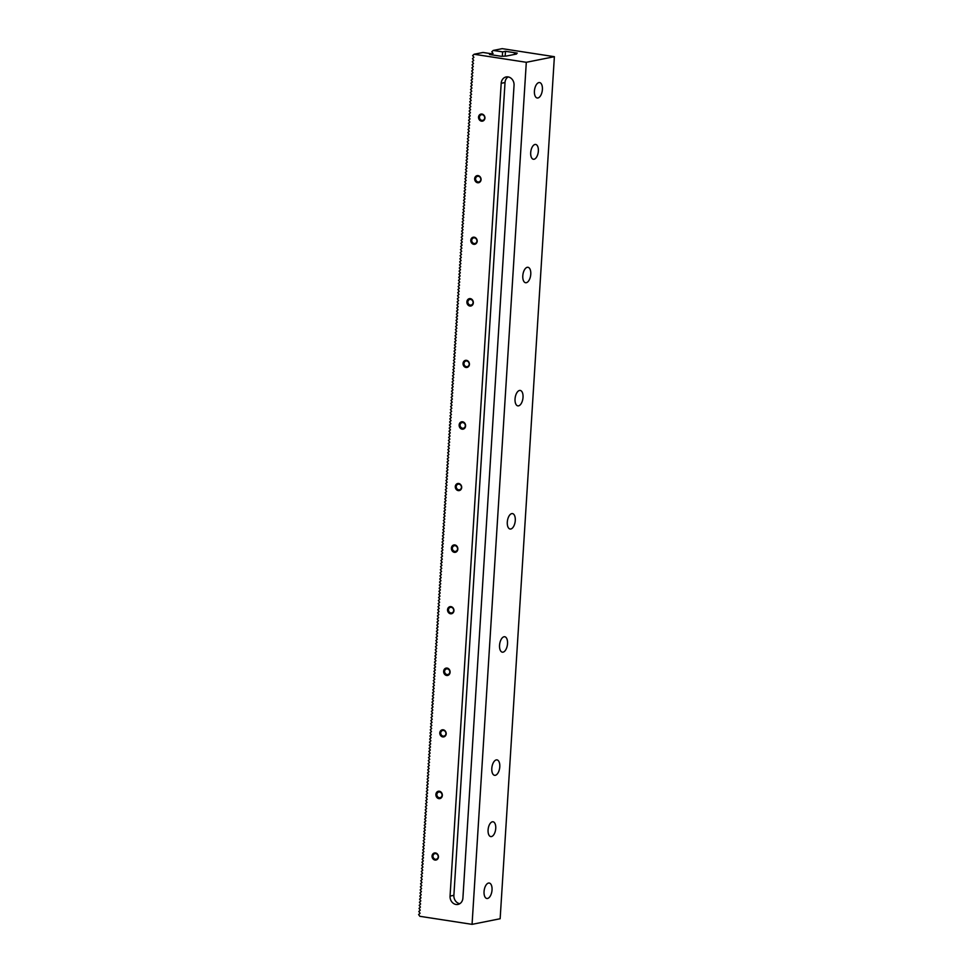<?xml version="1.0" encoding="UTF-8"?>
<svg xmlns="http://www.w3.org/2000/svg" width="973" height="973" viewBox="0 0 973 973"><rect width="100%" height="100%" fill="white"/><g stroke="black" fill="none" stroke-linecap="round" stroke-linejoin="round"><path stroke-width="1.46" d="M534.068 159.244A7.492 3.734 -81.2 0 1 533.386 159.268A7.492 3.734 -81.2 0 1 530.759 151.958A7.492 3.734 -81.2 0 1 534.992 144.466A7.492 3.734 -81.2 0 1 535.673 144.454A7.492 3.734 -81.2 0 1 538.3 151.764A7.492 3.734 -81.2 0 1 534.068 159.244M491.45 836.573A7.492 3.734 -81.2 0 1 490.781 836.598A7.492 3.734 -81.2 0 1 488.142 829.288A7.492 3.734 -81.2 0 1 492.387 821.796A7.492 3.734 -81.2 0 1 493.056 821.784A7.492 3.734 -81.2 0 1 495.683 829.081A7.492 3.734 -81.2 0 1 491.45 836.573M456.021 904.464A7.492 6.397 78.7 0 1 450.061 896.084L501.192 83.301A7.492 6.397 78.7 0 1 506.155 76.94A7.492 6.397 78.7 0 1 508.088 76.903A7.492 6.397 78.7 0 1 514.048 85.283L462.905 898.067A7.492 6.397 78.7 0 1 457.955 904.428A7.492 6.397 78.7 0 1 456.021 904.464M459.791 903.698A7.492 6.397 78.7 0 1 453.88 895.33L505.023 82.535A7.492 6.397 78.7 0 1 508.137 76.903M484.712 117.94A3.065 2.627 78.7 0 1 479.446 117.125A3.065 2.627 78.7 0 1 484.712 117.94M478.521 117.113A3.746 3.199 78.7 0 1 484.943 118.098A3.746 3.199 78.7 0 1 478.521 117.113M480.844 179.518A3.065 2.627 78.7 0 1 475.578 178.704A3.065 2.627 78.7 0 1 480.844 179.518M474.654 178.679A3.746 3.199 78.7 0 1 481.076 179.677A3.746 3.199 78.7 0 1 474.654 178.679M476.965 241.085A3.065 2.627 78.7 0 1 471.698 240.282A3.065 2.627 78.7 0 1 476.965 241.085M470.774 240.258A3.746 3.199 78.7 0 1 477.196 241.243A3.746 3.199 78.7 0 1 470.774 240.258M473.097 302.664A3.065 2.627 78.7 0 1 467.831 301.849A3.065 2.627 78.7 0 1 473.097 302.664M466.894 301.837A3.746 3.199 78.7 0 1 473.328 302.822A3.746 3.199 78.7 0 1 466.894 301.837M469.217 364.243A3.065 2.627 78.7 0 1 463.951 363.428A3.065 2.627 78.7 0 1 469.217 364.243M463.026 363.403A3.746 3.199 78.7 0 1 469.448 364.401A3.746 3.199 78.7 0 1 463.026 363.403M465.337 425.821A3.065 2.627 78.7 0 1 460.071 425.006A3.065 2.627 78.7 0 1 465.337 425.821M459.147 424.982A3.746 3.199 78.7 0 1 465.581 425.979A3.746 3.199 78.7 0 1 459.147 424.982M461.47 487.388A3.065 2.627 78.7 0 1 456.203 486.585A3.065 2.627 78.7 0 1 461.47 487.388M455.279 486.561A3.746 3.199 78.7 0 1 461.701 487.546A3.746 3.199 78.7 0 1 455.279 486.561M457.59 548.967A3.065 2.627 78.7 0 1 452.323 548.152A3.065 2.627 78.7 0 1 457.59 548.967M451.399 548.14A3.746 3.199 78.7 0 1 457.833 549.125A3.746 3.199 78.7 0 1 451.399 548.14M453.722 610.545A3.065 2.627 78.7 0 1 448.456 609.73A3.065 2.627 78.7 0 1 453.722 610.545M447.531 609.706A3.746 3.199 78.7 0 1 453.953 610.703A3.746 3.199 78.7 0 1 447.531 609.706M449.842 672.112A3.065 2.627 78.7 0 1 444.576 671.309A3.065 2.627 78.7 0 1 449.842 672.112M443.652 671.285A3.746 3.199 78.7 0 1 450.085 672.27A3.746 3.199 78.7 0 1 443.652 671.285M445.975 733.691A3.065 2.627 78.7 0 1 440.708 732.876A3.065 2.627 78.7 0 1 445.975 733.691M439.784 732.864A3.746 3.199 78.7 0 1 446.206 733.849A3.746 3.199 78.7 0 1 439.784 732.864M442.095 795.269A3.065 2.627 78.7 0 1 436.828 794.455A3.065 2.627 78.7 0 1 442.095 795.269M435.904 794.43A3.746 3.199 78.7 0 1 442.338 795.428A3.746 3.199 78.7 0 1 435.904 794.43M438.227 856.836A3.065 2.627 78.7 0 1 432.961 856.033A3.065 2.627 78.7 0 1 438.227 856.836M432.036 856.009A3.746 3.199 78.7 0 1 438.458 856.994A3.746 3.199 78.7 0 1 432.036 856.009M526.296 282.705A7.808 3.88 -81.2 0 1 525.59 282.729A7.808 3.88 -81.2 0 1 522.854 275.116A7.808 3.88 -81.2 0 1 527.269 267.307A7.808 3.88 -81.2 0 1 527.974 267.295A7.808 3.88 -81.2 0 1 530.711 274.909A7.808 3.88 -81.2 0 1 526.296 282.705M518.548 405.85A7.808 3.88 -81.2 0 1 517.843 405.875A7.808 3.88 -81.2 0 1 515.106 398.261A7.808 3.88 -81.2 0 1 519.521 390.465A7.808 3.88 -81.2 0 1 520.227 390.441A7.808 3.88 -81.2 0 1 522.963 398.054A7.808 3.88 -81.2 0 1 518.548 405.85M510.801 529.008A7.808 3.88 -81.2 0 1 510.095 529.02A7.808 3.88 -81.2 0 1 507.359 521.406A7.808 3.88 -81.2 0 1 511.774 513.61A7.808 3.88 -81.2 0 1 512.479 513.598A7.808 3.88 -81.2 0 1 515.216 521.212A7.808 3.88 -81.2 0 1 510.801 529.008M503.053 652.153A7.808 3.88 -81.2 0 1 502.348 652.178A7.808 3.88 -81.2 0 1 499.611 644.564A7.808 3.88 -81.2 0 1 504.026 636.768A7.808 3.88 -81.2 0 1 504.732 636.743A7.808 3.88 -81.2 0 1 507.468 644.357A7.808 3.88 -81.2 0 1 503.053 652.153M495.306 775.311A7.808 3.88 -81.2 0 1 494.6 775.323A7.808 3.88 -81.2 0 1 491.864 767.709A7.808 3.88 -81.2 0 1 496.279 759.913A7.808 3.88 -81.2 0 1 496.984 759.889A7.808 3.88 -81.2 0 1 499.721 767.502A7.808 3.88 -81.2 0 1 495.306 775.311M537.923 97.981A7.808 3.88 -81.2 0 1 537.218 97.993A7.808 3.88 -81.2 0 1 534.481 90.392A7.808 3.88 -81.2 0 1 538.884 82.583A7.808 3.88 -81.2 0 1 539.589 82.571A7.808 3.88 -81.2 0 1 542.338 90.185A7.808 3.88 -81.2 0 1 537.923 97.981M487.558 898.456A7.808 3.88 -81.2 0 1 486.853 898.48A7.808 3.88 -81.2 0 1 484.116 890.867A7.808 3.88 -81.2 0 1 488.531 883.058A7.808 3.88 -81.2 0 1 489.237 883.046A7.808 3.88 -81.2 0 1 491.973 890.66A7.808 3.88 -81.2 0 1 487.558 898.456M502.348 56.093L502.615 51.873L505.486 51.301L517.259 53.114L514.389 53.697L514.34 54.464M421.406 891.682L419.971 893.007L421.212 894.759L419.777 896.084L421.017 897.836L419.582 899.161L420.835 900.913L419.399 902.251L420.64 903.99L419.205 905.328L420.445 907.067L419.01 908.405L420.251 910.144L418.816 911.482L420.056 913.221L418.621 914.559L419.862 916.311L472.063 924.35L526.308 62.296L474.094 54.257L472.659 55.583L473.9 57.334L472.464 58.672L473.705 60.411L472.27 61.749L473.51 63.488L472.075 64.826L473.316 66.565L471.881 67.903L473.133 69.642L471.698 70.98L472.939 72.732L471.504 74.057L472.744 75.809L471.309 77.135L472.55 78.886L471.114 80.212L472.355 81.963L470.92 83.301L472.16 85.04L470.725 86.378L471.966 88.117L470.531 89.455L471.771 91.194L470.336 92.532L471.577 94.284L470.141 95.609L471.382 97.361L469.947 98.687L471.187 100.438L469.752 101.764L470.993 103.515L469.558 104.853L470.798 106.592L469.363 107.93L470.616 109.669L469.168 111.007L470.421 112.746L468.986 114.084L470.227 115.836L468.791 117.161L470.032 118.913L468.597 120.238L469.837 121.99L468.402 123.316L469.643 125.067L468.208 126.405L469.448 128.144L468.013 129.482L469.254 131.221L467.818 132.559L469.059 134.298L467.624 135.636L468.864 137.375L467.429 138.713L468.67 140.465L467.235 141.79L468.475 143.542L467.04 144.868L468.281 146.619L466.845 147.945L468.086 149.696L466.651 151.034L467.904 152.773L466.468 154.111L467.709 155.85L466.274 157.188L467.514 158.927L466.079 160.265L467.32 162.017L465.885 163.342L467.125 165.094L465.69 166.419L466.931 168.171L465.495 169.497L466.736 171.248L465.301 172.586L466.541 174.325L465.106 175.663L466.347 177.402L464.912 178.74L466.152 180.479L464.717 181.817L465.958 183.556L464.522 184.894L465.763 186.646L464.328 187.971L465.568 189.723L464.133 191.049L465.386 192.8L463.939 194.126L465.191 195.877L463.756 197.215L464.997 198.954L463.562 200.292L464.802 202.031L463.367 203.369L464.608 205.108L463.172 206.446L464.413 208.198L462.978 209.523L464.218 211.275L462.783 212.601L464.024 214.352L462.589 215.678L463.829 217.429L462.394 218.767L463.635 220.506L462.199 221.844L463.44 223.583L462.005 224.921L463.245 226.66L461.81 227.998L463.051 229.75L461.616 231.075L462.856 232.827L461.421 234.152L462.674 235.904L461.238 237.23L462.479 238.981L461.044 240.319L462.284 242.058L460.849 243.396L462.09 245.135L460.655 246.473L461.895 248.212L460.46 249.55L461.701 251.289L460.265 252.627L461.506 254.379L460.071 255.704L461.311 257.456L459.876 258.782L461.117 260.533L459.682 261.859L460.922 263.61L459.487 264.948L460.728 266.687L459.292 268.025L460.533 269.764L459.098 271.102L460.338 272.841L458.903 274.179L460.156 275.931L458.709 277.256L459.961 279.008L458.526 280.333L459.767 282.085L458.332 283.411L459.572 285.162L458.137 286.5L459.378 288.239L457.942 289.577L459.183 291.316L457.748 292.654L458.988 294.393L457.553 295.731L458.794 297.47L457.359 298.808L458.599 300.56L457.164 301.885L458.405 303.637L456.969 304.963L458.21 306.714L456.775 308.04L458.015 309.791L456.58 311.129L457.821 312.868L456.386 314.206L457.626 315.945L456.191 317.283L457.444 319.022L456.009 320.36L457.249 322.112L455.814 323.437L457.055 325.189L455.619 326.514L456.86 328.266L455.425 329.592L456.665 331.343L455.23 332.681L456.471 334.42L455.036 335.758L456.276 337.497L454.841 338.835L456.082 340.574L454.646 341.912L455.887 343.651L454.452 344.989L455.692 346.741L454.257 348.066L455.498 349.818L454.063 351.144L455.303 352.895L453.868 354.233L455.109 355.972L453.673 357.31L454.926 359.049L453.479 360.387L454.732 362.126L453.296 363.464L454.537 365.203L453.102 366.541L454.342 368.293L452.907 369.618L454.148 371.37L452.713 372.695L453.953 374.447L452.518 375.773L453.759 377.524L452.323 378.862L453.564 380.601L452.129 381.939L453.369 383.678L451.934 385.016L453.175 386.755L451.74 388.093L452.98 389.845L451.545 391.17L452.786 392.922L451.35 394.247L452.591 395.999L451.156 397.325L452.396 399.076L450.961 400.414L452.214 402.153L450.779 403.491L452.019 405.23L450.584 406.568L451.825 408.307L450.39 409.645L451.63 411.384L450.195 412.722L451.436 414.474L450 415.799L451.241 417.551L449.806 418.876L451.046 420.628L449.611 421.954L450.852 423.705L449.417 425.043L450.657 426.782L449.222 428.12L450.463 429.859L449.027 431.197L450.268 432.936L448.833 434.274L450.073 436.026L448.638 437.351L449.879 439.103L448.444 440.428L449.696 442.18L448.249 443.506L449.502 445.257L448.067 446.595L449.307 448.334L447.872 449.672L449.112 451.411L447.677 452.749L448.918 454.488L447.483 455.826L448.723 457.565L447.288 458.903L448.529 460.655L447.094 461.98L448.334 463.732L446.899 465.058L448.139 466.809L446.704 468.147L447.945 469.886L446.51 471.224L447.75 472.963L446.315 474.301L447.556 476.04L446.121 477.378L447.361 479.117L445.926 480.455L447.166 482.207L445.731 483.532L446.984 485.284L445.549 486.609L446.789 488.361L445.354 489.687L446.595 491.438L445.16 492.776L446.4 494.515L444.965 495.853L446.206 497.592L444.77 498.93L446.011 500.669L444.576 502.007L445.816 503.759L444.381 505.084L445.622 506.836L444.187 508.161L445.427 509.913L443.992 511.239L445.233 512.99L443.797 514.328L445.038 516.067L443.603 517.405L444.843 519.144L443.408 520.482L444.649 522.221L443.214 523.559L444.466 525.298L443.019 526.636L444.272 528.388L442.837 529.713L444.077 531.465L442.642 532.79L443.883 534.542L442.447 535.868L443.688 537.619L442.253 538.957L443.493 540.696L442.058 542.034L443.299 543.773L441.864 545.111L443.104 546.85L441.669 548.188L442.91 549.94L441.474 551.265L442.715 553.017L441.28 554.342L442.52 556.094L441.085 557.42L442.326 559.171L440.891 560.509L442.131 562.248L440.696 563.586L441.937 565.325L440.501 566.663L441.754 568.402L440.319 569.74L441.56 571.479L440.124 572.817L441.365 574.569L439.93 575.894L441.17 577.646L439.735 578.971L440.976 580.723L439.541 582.061L440.781 583.8L439.346 585.138L440.587 586.877L439.151 588.215L440.392 589.954L438.957 591.292L440.197 593.031L438.762 594.369L440.003 596.121L438.568 597.446L439.808 599.198L438.373 600.523L439.614 602.275L438.178 603.601L439.419 605.352L437.984 606.69L439.237 608.429L437.789 609.767L439.042 611.506L437.607 612.844L438.847 614.583L437.412 615.921L438.653 617.673L437.218 618.998L438.458 620.75L437.023 622.075L438.264 623.827L436.828 625.153L438.069 626.904L436.634 628.242L437.874 629.981L436.439 631.319L437.68 633.058L436.245 634.396L437.485 636.135L436.05 637.473L437.291 639.212L435.855 640.55L437.096 642.302L435.661 643.627L436.901 645.379L435.466 646.704L436.707 648.456L435.272 649.782L436.524 651.533L435.089 652.871L436.33 654.61L434.895 655.948L436.135 657.687L434.7 659.025L435.94 660.764L434.505 662.102L435.746 663.854L434.311 665.179L435.551 666.931L434.116 668.256L435.357 670.008L433.922 671.334L435.162 673.085L433.727 674.423L434.967 676.162L433.532 677.5L434.773 679.239L433.338 680.577L434.578 682.316L433.143 683.654L434.384 685.393L432.949 686.731L434.189 688.483L432.754 689.808L434.007 691.56L432.559 692.885L433.812 694.637L432.377 695.975L433.617 697.714L432.182 699.052L433.423 700.791L431.988 702.129L433.228 703.868L431.793 705.206L433.034 706.945L431.598 708.283L432.839 710.035L431.404 711.36L432.644 713.112L431.209 714.437L432.45 716.189L431.015 717.515L432.255 719.266L430.82 720.604L432.061 722.343L430.625 723.681L431.866 725.42L430.431 726.758L431.671 728.497L430.236 729.835L431.477 731.587L430.042 732.912L431.294 734.664L429.859 735.989L431.1 737.741L429.665 739.066L430.905 740.818L429.47 742.156L430.711 743.895L429.275 745.233L430.516 746.972L429.081 748.31L430.321 750.049L428.886 751.387L430.127 753.126L428.692 754.464L429.932 756.216L428.497 757.541L429.738 759.293L428.302 760.618L429.543 762.37L428.108 763.696L429.348 765.447L427.913 766.785L429.154 768.524L427.719 769.862L428.959 771.601L427.524 772.939L428.777 774.678L427.329 776.016L428.582 777.768L427.147 779.093L428.388 780.845L426.952 782.17L428.193 783.922L426.758 785.247L427.998 786.999L426.563 788.337L427.804 790.076L426.369 791.414L427.609 793.153L426.174 794.491L427.415 796.23L425.979 797.568L427.22 799.307L425.785 800.645L427.025 802.397L425.59 803.722L426.831 805.474L425.396 806.799L426.636 808.551L425.201 809.877L426.442 811.628L425.006 812.966L426.247 814.705L424.812 816.043L426.065 817.782L424.629 819.12L425.87 820.859L424.435 822.197L425.675 823.949L424.24 825.274L425.481 827.026L424.046 828.351L425.286 830.103L423.851 831.429L425.092 833.18L423.656 834.518L424.897 836.257L423.462 837.595L424.702 839.334L423.267 840.672L424.508 842.411L423.073 843.749L424.313 845.501L422.878 846.826L424.119 848.578L422.683 849.903L423.924 851.655L422.489 852.98L423.729 854.732L422.294 856.07L423.547 857.809L422.1 859.147L423.352 860.886L421.917 862.224L423.158 863.963L421.723 865.301L422.963 867.04L421.528 868.378L422.769 870.13L421.333 871.455L422.574 873.207L421.139 874.532L422.379 876.284L420.944 877.61L422.185 879.361L420.75 880.699L421.99 882.438L420.555 883.776L421.796 885.515L420.36 886.853L421.601 888.592L420.166 889.93L421.406 891.682M514.389 53.697L516.529 54.026L506.325 56.057L501.314 56.3L489.528 54.488L492.399 53.916L492.338 54.926M492.399 53.916L483.034 52.469L474.094 54.257M472.063 924.35L500.146 918.743L554.379 56.689L502.177 48.65L493.238 50.438L502.615 51.873M493.238 50.438L491.803 51.764L493.043 53.515L492.387 54.123M554.379 56.689L526.308 62.296M505.194 55.887L505.486 51.301M453.88 895.33L450.061 896.084M505.023 82.535L501.192 83.301"/></g></svg>
